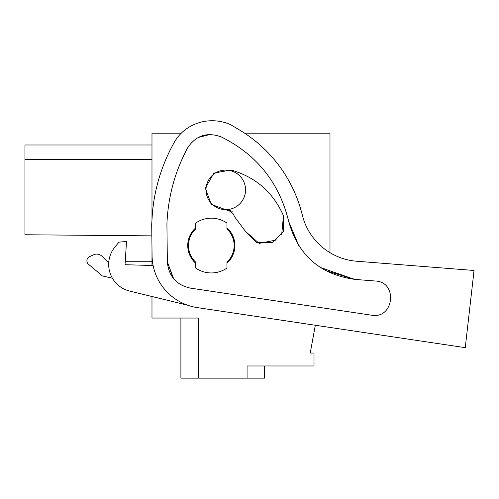 <?xml version="1.0" encoding="UTF-8"?>
<svg xmlns="http://www.w3.org/2000/svg" width="499" height="499" viewBox="0 0 499 499"><rect width="100%" height="100%" fill="white"/><g stroke="black" fill="none" stroke-linecap="round" stroke-linejoin="round"><path stroke-width="0.75" d="M151.983 219.847L151.983 133.202L181.249 133.202A41.08 41.08 0 0 1 187.686 128.012A41.08 41.08 0 0 0 174.344 142.24A174.962 174.962 0 0 0 152.338 214.04L151.708 224.369L152.07 255.582A53.25 53.25 0 0 0 197.442 307.634L465.255 347.66L315.318 325.254L310.235 353.043L314.014 353.043L314.014 365.973L247.074 365.973L247.074 378.142L198.39 378.142L198.39 318.05L151.983 318.05L151.983 296.506M151.983 265.48L151.983 248.371M244.622 133.202L329.989 133.202L329.989 252.675A60.853 60.853 0 0 0 356.629 261.227L474.05 270.47L465.255 347.66M375.329 281.012L355.201 279.428L325.336 270.489M247.074 378.142L264.57 378.142L264.57 365.973M180.894 318.05L180.894 378.142L198.39 378.142M151.983 261.726L125.218 261.726L151.983 261.726M108.813 261.726L107.453 261.726L102.077 256.343L107.453 261.726L108.813 261.726M93.481 254.833L89.539 256.667L93.481 254.833A7.61 7.61 0 0 1 102.077 256.343M151.983 144.991L24.95 144.991L24.95 234.755L151.839 235.859M188.497 245.558A22.823 22.823 0 0 1 195.67 228.947A22.823 22.823 0 0 0 195.67 262.168A22.823 22.823 0 0 1 188.497 245.558M195.67 228.947L195.67 223.084A27.383 27.383 0 0 1 226.97 223.084L226.97 228.947A22.823 22.823 0 0 1 226.97 262.168L226.97 268.032A27.383 27.383 0 0 1 195.67 268.032L195.67 262.168M245.552 189.876A19.779 19.779 0 0 1 225.773 209.649A19.779 19.779 0 0 1 205.993 189.876A19.779 19.779 0 0 1 225.773 170.097A19.779 19.779 0 0 1 245.552 189.876M226.97 228.947A22.823 22.823 0 0 1 226.97 262.168M112.418 278.242L102.382 275.922L88.535 264.302A4.566 4.566 0 0 1 89.539 256.667M24.95 159.443L151.983 159.443M288.684 221.431C298.146 255.363 320.321 274.693 355.201 279.428C320.308 274.681 298.134 255.351 288.684 221.431C279.321 182.834 256.866 154.671 221.319 136.944C207.023 131.736 195.714 135.485 187.393 148.203C174.837 171.906 168.013 197.161 166.922 223.964L167.352 261.75C168.581 276.14 176.241 284.923 190.331 288.116L371.412 315.175C393.992 319.572 398.271 281.816 375.304 281.012M187.686 128.012A44.823 44.823 0 0 1 230.931 124.856L239.601 130.046A136.926 136.926 0 0 1 302.294 215.013A60.853 60.853 0 0 0 356.629 261.227M320.246 267.42L354.496 279.371L325.329 270.495M153.118 265.518L125.031 264.713L126.509 241.466L118.968 242.158L115.007 246.93A27.383 27.383 0 0 0 129.572 291.036L187.686 305.22M167.358 261.913L173.627 278.741M186.401 150.099L180.569 162.531M210.073 134.481L198.053 137.543L210.073 134.481M226.97 263.191A23.584 23.584 0 0 0 226.97 227.912M195.67 227.912A23.584 23.584 0 0 0 195.67 263.191M233.208 213.853L228.442 210.166L227.369 210.341L211.183 204.309L205.314 188.061L213.94 173.091L230.931 169.991C255.607 177.014 273.121 192.265 283.469 215.736L283.451 231.455L272.329 242.564L256.611 242.545L245.508 231.424L234.617 216.816L233.208 213.853L234.617 216.816M230.931 124.856L239.601 130.046M298.882 245.895L288.69 221.462M232.228 211.302L228.442 210.166L227.369 210.341L211.183 204.309L205.314 188.061L213.94 173.091L230.931 169.991C255.607 177.014 273.121 192.265 283.469 215.736L281.654 234.842M277.007 239.863L259.174 243.406L245.508 231.424M371.412 315.175L371.811 315.231M167.352 261.75L173.034 278.005M118.968 242.158L115.007 246.93"/></g></svg>
